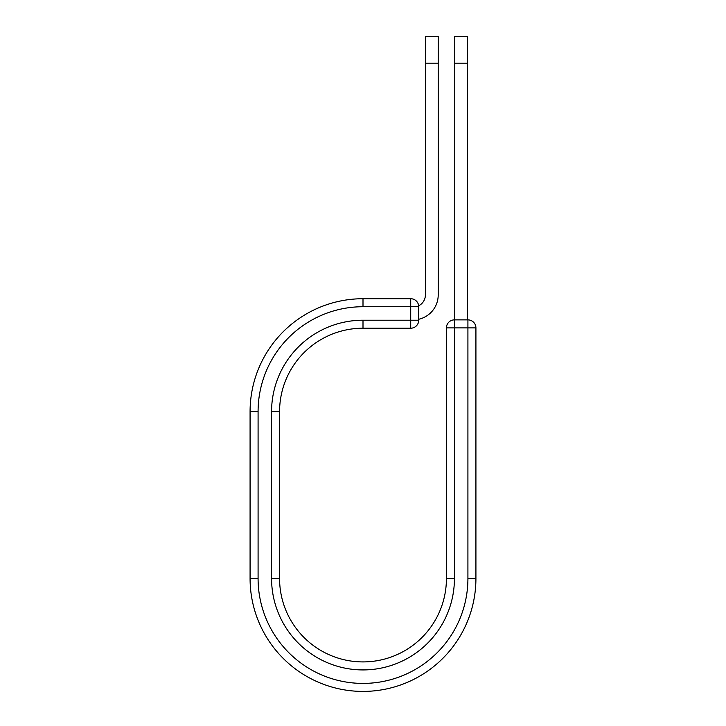 <?xml version="1.0" encoding="UTF-8"?>
<svg xmlns="http://www.w3.org/2000/svg" width="726" height="726" viewBox="0 0 726 726"><rect width="100%" height="100%" fill="white"/><g stroke="black" fill="none" stroke-linecap="round" stroke-linejoin="round"><path stroke-width="1.09" d="M438.214 63.207L425.4 63.207L425.4 36.3L438.214 36.3L438.214 294.892A24.983 24.983 0 0 1 418.73 319.268M425.4 63.207L425.4 294.892A12.17 12.17 0 0 1 418.675 305.782M418.73 306.726L418.73 320.211A8.013 8.013 0 0 1 410.716 328.216L410.716 298.722L363 298.722L363 306.726L418.73 306.726A8.013 8.013 0 0 0 410.716 298.722A8.013 8.013 0 0 1 418.73 306.726M363 328.216L410.716 328.216A8.013 8.013 0 0 0 418.73 320.211L363 320.211L363 328.216A83.426 83.426 0 0 0 279.574 411.642A83.426 83.426 0 0 1 363 328.216A83.426 83.426 0 0 0 279.574 411.642L279.574 578.495A83.426 83.426 0 0 0 363 661.912A83.426 83.426 0 0 0 446.426 578.495A83.426 83.426 0 0 1 363 661.912A83.426 83.426 0 0 1 279.574 578.495L271.569 578.495L271.569 411.642L279.574 411.642M271.569 578.495A91.431 91.431 0 0 0 363 669.926A91.431 91.431 0 0 0 454.431 578.495L446.426 578.495L446.426 327.889A8.013 8.013 0 0 1 454.431 319.876L467.916 319.876A8.013 8.013 0 0 1 475.92 327.889L475.92 578.495A112.92 112.92 0 0 1 363 691.415A112.92 112.92 0 0 1 250.08 578.495L250.08 411.642A112.92 112.92 0 0 1 363 298.722A112.92 112.92 0 0 0 250.08 411.642L258.084 411.642A104.916 104.916 0 0 1 363 306.726M467.58 63.207L454.766 63.207L454.766 36.3L467.58 36.3L467.58 319.876M454.766 319.876L454.766 63.207M271.569 411.642A91.431 91.431 0 0 1 363 320.211M258.084 578.495A104.916 104.916 0 0 0 363 683.411A104.916 104.916 0 0 0 467.916 578.495L475.92 578.495A112.92 112.92 0 0 1 363 691.415A112.92 112.92 0 0 1 250.08 578.495L258.084 578.495L258.084 411.642M446.426 578.495A83.426 83.426 0 0 1 363 661.912A83.426 83.426 0 0 1 279.574 578.495M467.916 578.495L467.916 319.876A8.013 8.013 0 0 1 475.92 327.889L446.426 327.889A8.013 8.013 0 0 1 454.431 319.876L454.431 578.495"/></g></svg>
